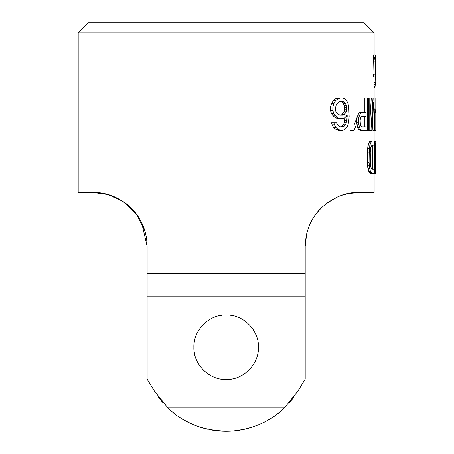 <?xml version="1.0" encoding="UTF-8"?>
<svg xmlns="http://www.w3.org/2000/svg" width="454" height="454" viewBox="0 0 454 454"><rect width="100%" height="100%" fill="white"/><g stroke="black" fill="none" stroke-linecap="round" stroke-linejoin="round"><path stroke-width="0.68" d="M78.19 32.79L88.28 22.7L364.04 22.7L374.13 32.79L78.19 32.79L78.19 192.53L93.32 192.53C104.199 192.269 114.947 195.85 125.582 203.273C138.334 212.659 147.034 228.413 147.13 246.335L146.676 239.354L145.751 234.247M307.398 231.08L306.66 233.833L305.19 246.335C305.712 230.49 311.211 217.568 321.687 207.563C333.815 197.053 346.249 192.042 358.995 192.53L348.087 193.648M337.668 196.934L326.795 203.227M321.704 207.546L316.779 212.977M314.724 215.758L312.846 218.669M312.84 218.68L309.327 225.655M141.722 222.829L147.13 246.335L147.13 379.175L147.13 273.484L305.19 273.484L305.19 246.335L305.656 239.286M374.13 173.36L374.13 192.53L358.995 192.53M367.314 162.373L369.074 162.373L369.284 148.634L370.453 143.135L371.985 141.075L370.26 141.075L369.431 141.762L367.933 145.887L367.314 152.067L367.524 165.806L367.933 168.553L369.431 172.673L370.26 173.36L374.788 173.36L374.788 141.075L375.81 141.075L375.322 152.067L375.594 173.36L375.81 145.201L375.594 173.36M369.766 122.705L371.264 98.03L373.773 98.03L374.97 130.315L374.584 130.315L373.392 102.15L371.792 130.315L370.98 130.315L372.978 98.03M374.584 130.315L372.887 130.315L372.467 119.34M356.538 122.762L358.444 122.762L359.574 127.568L360.663 129.628L361.963 130.315L360.107 130.315L358.791 129.628L357.69 127.568L356.538 122.762L356.827 117.949L358.791 113.142L360.107 112.456L366.1 112.456L366.1 98.03L369.766 98.03L369.766 130.315L370.98 130.315M364.301 112.456L364.301 98.03L366.1 98.03M352.054 130.315L350.051 130.315L350.051 98.03L354.103 98.03L354.103 124.822L356.032 120.009L356.032 125.508L354.103 130.315L352.054 130.315L352.054 98.03M330.455 110.396L332.827 110.396L332.827 106.962L333.889 103.523L335.449 100.777L337.941 98.717L340.318 98.03L338.105 98.03L335.682 98.717L333.134 100.777L331.545 103.523L330.455 106.962L330.455 110.396L331.545 113.829L333.134 115.889L335.682 117.949L338.105 118.636L342.577 118.636L344.734 117.949L347.191 115.203L346.788 120.696L345.568 124.822L343.02 126.882L340.318 126.882L342.174 126.195L343.457 124.822L344.285 122.762L344.995 117.665M340.318 126.882L337.453 124.822L336.459 122.762L331.545 122.762L332.078 124.822L333.656 127.568L336.176 129.628L338.576 130.315L342.577 130.315L344.734 129.628L346.788 127.568L347.98 124.822L348.751 121.383L349.132 116.576L348.751 106.962L347.98 103.523L346.788 100.777L344.734 98.717L342.577 98.03L340.318 98.03M373.965 74.218L373.546 54.985L375.231 54.985L375.537 55.672L375.77 82.458L375.651 76.964L375.106 76.964L375.106 74.218L375.651 74.218L375.231 54.985M375.651 82.458L373.965 82.458L373.965 76.964M375.106 76.964L373.415 76.964L373.415 74.218L375.106 74.218M315.712 214.373L314.804 215.639M341.402 195.492L348.093 193.648M145.757 234.27L144.957 231.194L136.416 214.118L122.83 201.343L108.137 194.607L93.32 192.53M142.482 224.469L139.497 218.709M130.758 207.688L125.633 203.307M114.641 196.934L104.221 193.648M305.19 379.175L297.835 391.166L305.19 379.175L305.19 273.484L305.19 296.78L147.13 296.78M339.853 101.463L336.959 103.523L335.954 105.589L335.449 109.709L335.954 111.769L336.959 113.142L339.853 115.203L340.858 115.203L342.174 114.516L344.285 111.769L344.7 107.649L346.788 107.649L345.568 103.523L344.314 102.15L343.02 101.463L339.853 101.463L340.858 101.463L342.174 102.15L343.457 103.523L344.7 107.649M361.707 126.882L364.301 126.882L364.301 116.576L361.707 116.576L366.1 116.576L366.1 126.882L361.707 126.882L360.93 126.195L360.397 124.822L360.124 120.696L360.397 118.636L360.93 117.263L361.707 116.576M372.558 169.24L372.558 145.201L371.985 145.201L374.255 145.201L374.255 169.24L372.558 169.24M371.985 141.075L374.788 141.075M369.074 162.373L369.687 168.553L370.453 171.3L371.985 173.36M371.985 145.201L370.816 147.261L370.265 152.067L370.453 165.12L370.816 167.18L371.985 169.24M374.97 130.315L375.81 130.315L375.81 98.03L374.13 98.03M375.503 82.458L375.049 86.583L374.664 87.27L374.13 87.27M375.373 113.142L375.764 113.142L375.764 109.709L375.373 109.709L375.373 113.142L374.397 113.142M361.963 130.315L369.766 130.315M368.767 130.315L368.767 98.03M367.297 130.315L367.297 98.03M358.444 122.762L358.728 117.949L359.574 115.203L360.663 113.142L361.963 112.456M332.827 110.396L333.889 113.829L335.449 115.889L337.941 117.949L340.318 118.636M333.889 122.762L334.416 124.822L335.954 127.568L338.429 129.628L340.778 130.315M339.853 115.203L343.02 115.203L344.314 114.516L346.385 111.769L346.788 107.649M374.788 173.36L375.322 173.36M374.788 152.067L375.322 152.067M374.788 141.762L375.736 141.762M374.788 143.135L375.628 143.135M374.788 145.887L375.469 145.887M374.788 148.634L375.373 148.634M369.431 141.762L371.168 141.762M368.71 143.135L370.453 143.135M367.933 145.887L369.687 145.887M367.524 148.634L369.284 148.634M367.314 152.067L369.074 152.067M367.524 165.806L369.284 165.806M367.933 168.553L369.687 168.553M368.71 171.3L370.453 171.3M369.431 172.673L371.168 172.673M374.13 84.523L375.356 84.523M374.13 86.583L375.049 86.583M374.266 109.709L375.373 109.709M356.827 124.822L358.728 124.822M357.69 127.568L359.574 127.568M358.791 129.628L360.663 129.628M358.791 113.142L360.663 113.142M357.69 115.203L359.574 115.203M356.827 117.949L358.728 117.949M356.538 120.009L358.444 120.009M354.103 120.009L356.032 120.009M333.134 115.889L335.449 115.889M331.545 113.829L333.889 113.829M335.682 117.949L337.941 117.949M345.982 116.576L347.191 116.576M344.7 120.696L346.788 120.696M344.285 122.762L346.385 122.762M343.457 124.822L345.568 124.822M342.174 126.195L344.314 126.195M332.078 124.822L334.416 124.822M333.656 127.568L335.954 127.568M336.176 129.628L338.429 129.628M335.682 98.717L337.941 98.717M333.134 100.777L335.449 100.777M331.545 103.523L333.889 103.523M330.455 106.962L332.827 106.962M342.174 102.15L344.314 102.15M343.457 103.523L345.568 103.523M344.285 105.589L346.385 105.589M344.7 109.709L346.788 109.709M344.285 111.769L346.385 111.769M343.457 113.142L345.568 113.142M342.174 114.516L344.314 114.516M373.812 58.418L375.498 58.418M373.546 57.732L375.231 57.732M373.931 59.792L375.617 59.792M373.965 61.852L375.651 61.852M147.13 379.175L154.485 391.166L167.815 407.76L284.505 407.76L297.835 391.166M257.838 353.456A32.285 32.285 0 0 0 258.445 347.225C259.069 330.211 243.191 314.316 226.16 314.94C209.129 314.316 193.251 330.211 193.875 347.225C193.251 364.244 209.129 380.134 226.16 379.51C243.191 380.134 259.069 364.239 258.445 347.225A32.285 32.285 0 0 0 257.838 340.994M277.167 414.059A84.075 84.075 0 0 0 284.505 407.76C270.72 421.369 253.048 429.161 231.495 431.13C205.327 431.692 184.097 423.9 167.815 407.76A84.075 84.075 0 0 0 175.148 414.059M293.891 397.029A84.075 84.075 0 0 1 289.448 402.573M269.37 419.343A84.075 84.075 0 0 1 260.965 423.758M251.828 427.288A84.075 84.075 0 0 1 244.331 429.314M241.948 429.802A84.075 84.075 0 0 1 210.372 429.802M207.966 429.308A84.075 84.075 0 0 1 200.492 427.288M191.355 423.758A84.075 84.075 0 0 1 182.945 419.343M162.873 402.573A84.075 84.075 0 0 1 158.429 397.034M194.482 340.994A32.285 32.285 0 0 0 194.482 353.456M196.293 359.489A32.285 32.285 0 0 0 199.278 365.101M203.33 370.055A32.285 32.285 0 0 0 203.664 370.379M208.278 374.107A32.285 32.285 0 0 0 208.59 374.312M213.891 377.087A32.285 32.285 0 0 0 214.657 377.393M219.923 378.903A32.285 32.285 0 0 0 221.671 379.198M230.223 379.255A32.285 32.285 0 0 0 232.397 378.903M237.72 377.37A32.285 32.285 0 0 0 238.429 377.087M243.713 374.323A32.285 32.285 0 0 0 244.042 374.107M248.661 370.373A32.285 32.285 0 0 0 248.991 370.05M253.043 365.101A32.285 32.285 0 0 0 256.022 359.489M256.022 334.961A32.285 32.285 0 0 0 253.043 329.349M248.991 324.4A32.285 32.285 0 0 0 248.661 324.077M244.042 320.348A32.285 32.285 0 0 0 243.719 320.132M238.429 317.363A32.285 32.285 0 0 0 237.68 317.068M232.397 315.547A32.285 32.285 0 0 0 230.462 315.229M221.66 315.258A32.285 32.285 0 0 0 219.923 315.547M214.68 317.051A32.285 32.285 0 0 0 213.891 317.363M208.585 320.144A32.285 32.285 0 0 0 208.278 320.348M203.659 324.071A32.285 32.285 0 0 0 203.33 324.4M199.278 329.349A32.285 32.285 0 0 0 196.293 334.961M374.13 141.075L374.13 130.315M374.13 106.264L374.13 82.458M374.13 54.985L374.13 32.79M375.81 145.201L375.81 141.075"/></g></svg>
